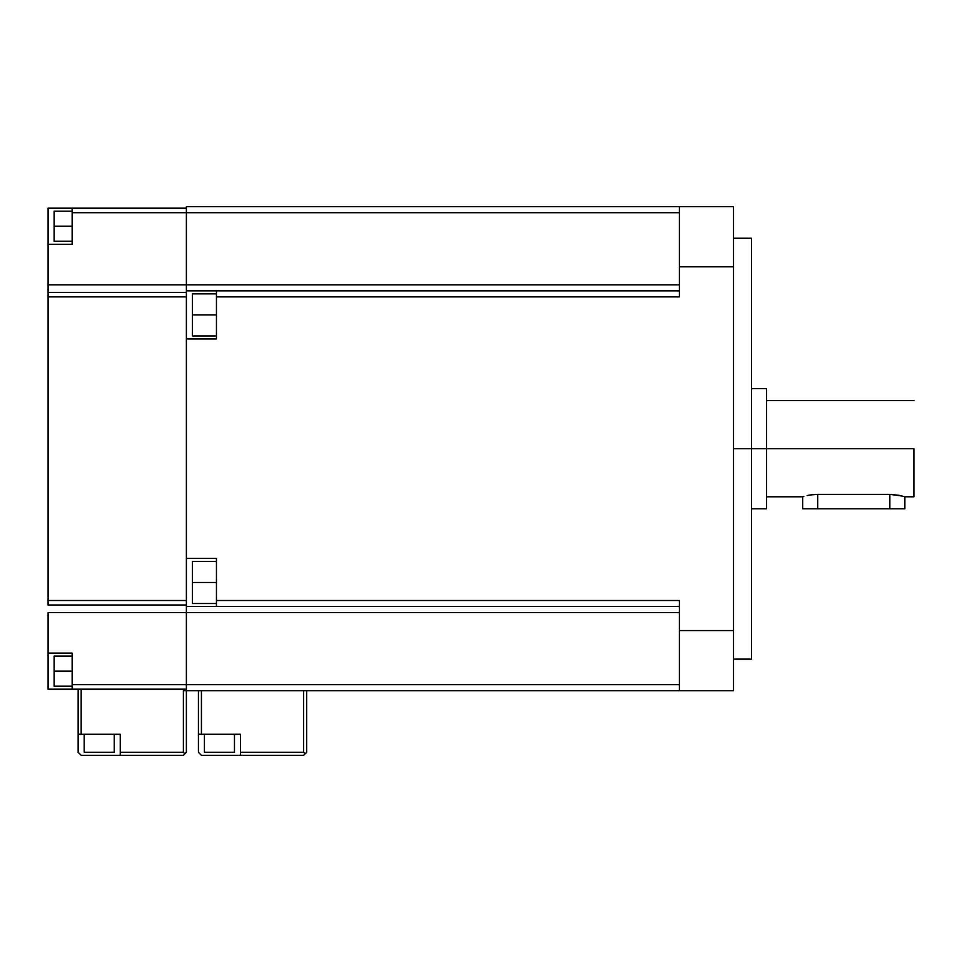 <?xml version="1.0" encoding="UTF-8"?>
<svg xmlns="http://www.w3.org/2000/svg" width="962" height="962" viewBox="0 0 962 962"><rect width="100%" height="100%" fill="white"/><g stroke="black" fill="none" stroke-linecap="round" stroke-linejoin="round"><path stroke-width="1.44" d="M810.413 494.949L816.762 494.384M807.07 495.598L809.331 495.129L807.07 495.598M802.957 496.693L803.823 496.44M902.344 496.055L889.85 494.372L889.85 508.814L802.669 508.814L802.669 496.789L802.669 508.814L817.7 508.814L817.7 494.372L889.85 494.372L899.398 495.358M204.425 734.283L204.425 752.32L234.487 752.32L234.487 734.283L234.487 752.32L204.425 752.32L204.425 734.283M84.175 734.283L84.175 752.32L114.237 752.32L114.237 734.283L114.237 752.32L84.175 752.32L84.175 734.283M751.562 508.814L766.594 508.814L766.594 448.689L733.525 448.689L751.562 448.689L751.562 238.251L733.525 238.251M904.881 496.789L913.9 496.789L913.9 448.689L766.594 448.689L913.9 448.689L913.9 496.777M817.7 494.372L889.85 494.372L889.85 508.814L817.7 508.814L817.7 494.372L810.954 494.865M813.503 494.564L812.902 494.624M904.593 496.693L903.739 496.44L904.881 496.777L904.881 508.814L889.85 508.814L904.881 508.814M72.15 656.12L54.112 656.12L54.112 671.151L72.15 671.151L54.112 671.151L54.112 686.183L72.15 686.183M54.112 241.246L54.112 211.195L54.112 226.226L72.15 226.226L54.112 226.226L54.112 241.258L72.15 241.258M216.45 561.423L192.4 561.423L192.4 582.467L216.45 582.467L192.4 582.467L192.4 603.511L216.45 603.511M192.4 335.942L192.4 293.867L192.4 314.911L216.45 314.911L192.4 314.911L192.4 335.954L216.45 335.954M733.525 659.126L751.562 659.126L751.562 448.689L766.594 448.689L766.594 388.564L751.562 388.564M201.419 734.283L240.5 734.283L201.419 734.283L201.419 690.692L201.419 734.283L198.412 734.283L201.419 734.283M81.169 734.283L120.25 734.283L81.169 734.283L81.169 689.189L81.169 734.283L78.162 734.283L81.169 734.283M186.387 684.679L72.15 684.679L72.15 653.114L72.15 684.679L186.387 684.679L186.387 612.529L186.387 684.679L679.412 684.679L186.387 684.679L186.387 690.692L183.381 690.692L733.525 690.692L733.525 266.811L733.525 630.567L679.412 630.567L679.412 600.504L216.45 600.504L216.45 558.417L186.387 558.417L186.387 338.961L216.45 338.961L216.45 290.861L216.45 296.873L679.412 296.873L679.412 206.686L186.387 206.686L186.387 212.698L186.387 206.686L679.412 206.686L679.412 266.811L733.525 266.811L679.412 266.811L679.412 296.873L216.45 296.873L216.45 338.961L186.387 338.961L186.387 212.698L679.412 212.698L186.387 212.698L186.387 284.848L679.412 284.848L48.1 284.848L186.387 284.848L186.387 290.849M679.412 630.555L679.412 690.692L733.525 690.692L733.525 630.567L679.412 630.567L679.412 690.692L186.387 690.692L186.387 752.32L186.387 684.667M186.387 612.517L186.387 600.492M186.387 612.529L48.1 612.529L48.1 653.114L72.15 653.114L48.1 653.114L48.1 689.189L186.387 689.189L48.1 689.189L48.1 612.529L679.412 612.529L186.387 612.529L186.387 606.517L216.45 606.517L216.45 600.504L216.45 606.517L679.412 606.517L186.387 606.517L186.387 296.873L48.1 296.873L186.387 296.873M72.15 684.679L72.15 689.189L72.15 684.679M72.15 208.189L72.15 244.264L72.15 212.698L186.387 212.698L72.15 212.698L72.15 208.189L48.1 208.189L186.387 208.189L72.15 208.189M679.412 290.861L186.387 290.861L679.412 290.861M679.412 630.567L679.412 601.671M679.412 295.695L679.412 296.861M751.562 659.114L751.562 448.689M751.562 448.677L751.562 238.251M733.525 266.799L733.525 206.686L679.412 206.686L733.525 206.686L733.525 266.799M679.412 600.504L216.45 600.504L216.45 558.417L186.387 558.417L186.387 600.504L48.1 600.504L48.1 605.014L186.387 605.014L48.1 605.014L48.1 292.364L48.1 600.504L186.387 600.504M186.387 292.364L48.1 292.364L186.387 292.364L186.387 290.861M192.4 561.423L192.4 603.499M186.387 296.861L186.387 292.352M48.1 292.364L48.1 244.264L72.15 244.264L48.1 244.264L48.1 208.189L48.1 292.364M54.112 656.12L54.112 686.171M766.594 508.802L766.594 448.689M766.594 448.677L766.594 388.564M183.381 690.692L183.381 752.32L120.25 752.32L120.25 734.283L120.25 752.32L183.381 752.32L183.381 690.692M78.162 689.189L78.162 752.32L81.169 755.326L183.381 755.326L184.884 753.823L183.381 752.32L184.884 753.823L186.387 752.32L183.381 755.326L120.25 755.326L120.25 752.32L120.25 755.326L81.169 755.326L78.162 752.32L78.162 689.189M198.412 690.692L198.412 752.32L198.412 690.692M306.637 752.32L306.637 690.692L306.637 752.32L305.134 753.823L303.631 752.32L240.5 752.32L240.5 734.283L240.5 755.326L201.419 755.326L198.412 752.32L201.419 755.326L303.631 755.326L240.5 755.326L240.5 752.32L303.631 752.32L303.631 690.692L303.631 752.32L305.134 753.823L303.631 755.326L306.637 752.32M811.916 494.733L809.331 495.129M766.594 496.789L802.669 496.789M216.45 293.867L192.4 293.867M72.15 211.195L54.112 211.195M913.9 400.589L766.594 400.589"/></g></svg>
